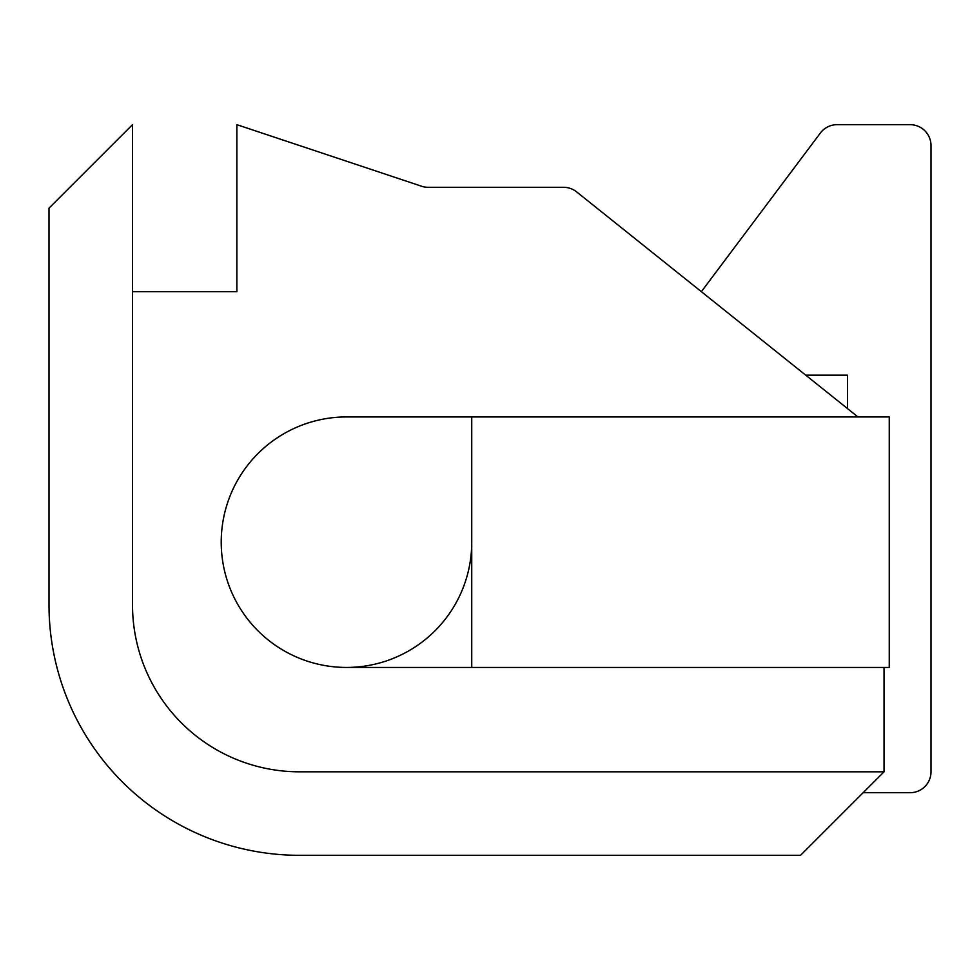 <?xml version="1.0" encoding="UTF-8"?>
<svg xmlns="http://www.w3.org/2000/svg" width="980" height="980" viewBox="0 0 980 980"><rect width="100%" height="100%" fill="white"/><g stroke="black" fill="none" stroke-linecap="round" stroke-linejoin="round"><path stroke-width="1.47" d="M299.513 771.823L884.034 771.823L800.525 855.32L299.513 855.32A250.513 250.513 0 0 1 49 604.819L49 208.177L132.508 124.681L132.508 604.819A167.004 167.004 0 0 0 299.513 771.823M49 333.433L49 604.819M132.508 291.685L236.878 291.685L236.878 124.681L421.547 186.225A20.874 20.874 0 0 0 428.15 187.303L563.574 187.303A20.874 20.874 0 0 1 576.608 191.872L857.941 416.941M299.513 855.32L675.269 855.32M884.034 667.441L884.034 771.823M471.735 542.185A125.256 125.256 0 0 1 346.479 667.441A125.256 125.256 0 0 1 221.223 542.185A125.256 125.256 0 0 1 346.479 416.941L889.252 416.941L889.252 667.441L471.735 667.441L471.735 416.941M701.361 291.685L820.358 133.023A20.874 20.874 153.5 0 1 837.055 124.681L910.126 124.681A20.874 20.874 0 0 1 931 145.554L931 771.823A20.874 20.874 135 0 1 910.126 792.698L863.16 792.698M805.744 375.181L847.492 375.181L847.492 408.587M471.735 667.441L346.479 667.441A125.256 125.256 0 0 1 221.223 542.185A125.256 125.256 0 0 1 346.491 416.941"/></g></svg>
